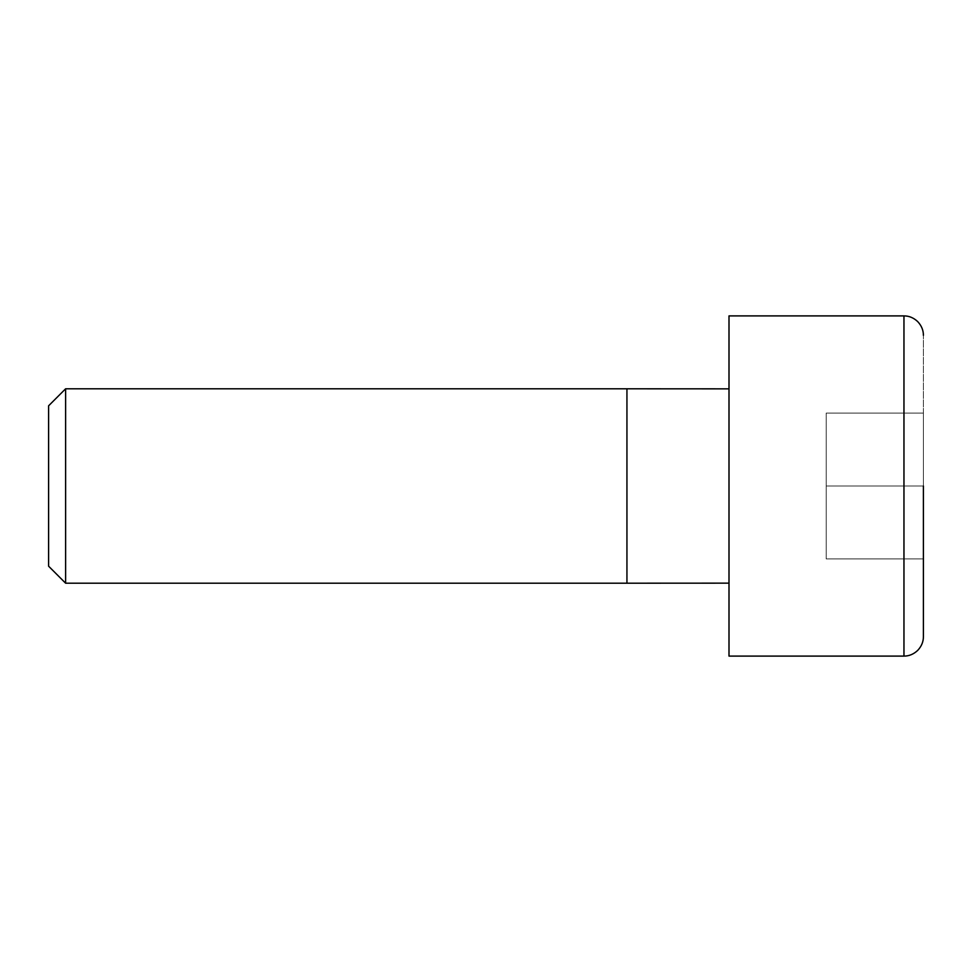 <?xml version="1.0" encoding="UTF-8"?>
<svg xmlns="http://www.w3.org/2000/svg" width="972" height="972" viewBox="0 0 972 972"><rect width="100%" height="100%" fill="white"/><g stroke="black" fill="none" stroke-linecap="round" stroke-linejoin="round"><path stroke-width="0.73" stroke-dasharray="4.86 3.65" d="M923.4 486L923.4 636.66L923.4 335.34L923.4 558.9L923.4 413.1L923.4 486L826.2 486L923.4 486M48.6 566.19L48.6 405.81M65.61 583.2L65.61 388.8M729 583.151L729 388.849L729 583.151M729 315.9L729 656.1M923.4 558.9L826.2 558.9L826.2 486L826.2 558.9L923.4 558.9M826.2 413.1L826.2 486L826.2 413.1L923.4 413.1L826.2 413.1M903.96 315.9L903.96 656.1M626.94 388.8L626.94 583.2"/><path stroke-width="1.46" d="M923.4 486L923.4 636.66L923.4 486M65.61 486L65.61 583.2L626.94 583.2L626.94 388.8L65.61 388.8L65.61 486M65.61 388.8L48.6 405.81L48.6 566.19L65.61 583.2M729 388.849L626.94 388.8M729 583.151L626.94 583.2M903.96 315.9L903.96 656.1L729 656.1L729 315.9L903.96 315.9C909.027 315.876 913.607 317.771 917.702 321.598C921.529 325.693 923.424 330.273 923.4 335.34M903.96 656.1C909.027 656.124 913.607 654.229 917.702 650.402C921.529 646.307 923.424 641.727 923.4 636.66"/></g></svg>
